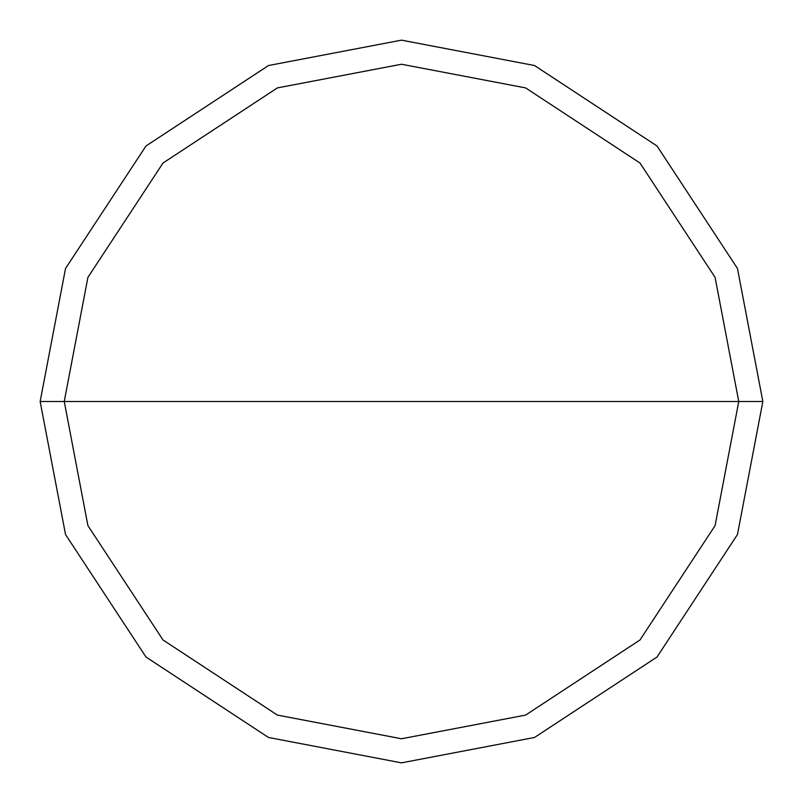 <?xml version="1.0" encoding="UTF-8"?>
<svg xmlns="http://www.w3.org/2000/svg" width="803" height="803" viewBox="0 0 803 803"><rect width="100%" height="100%" fill="white"/><g stroke="black" fill="none" stroke-linecap="round" stroke-linejoin="round"><path stroke-width="1.2" d="M64.24 401.5L87.918 277.356L163.019 163.019L277.356 87.918L401.5 64.24L525.644 87.918L639.981 163.019L715.082 277.356L738.76 401.5L64.24 401.5L87.918 525.644L163.019 639.981L277.356 715.082L401.5 738.76L525.644 715.082L639.981 639.981L715.082 525.644L738.76 401.5L762.85 401.5L737.475 534.507L657.015 657.015L534.507 737.475L401.5 762.85L268.493 737.475L145.985 657.015L65.525 534.507L40.15 401.5L65.525 534.507L145.985 657.015L268.493 737.475L401.5 762.85L534.507 737.475L657.015 657.015L737.475 534.507L762.85 401.5L737.475 268.493L657.015 145.985L534.507 65.525L401.5 40.15L268.493 65.525L145.985 145.985L65.525 268.493L40.15 401.5L738.76 401.5L715.082 525.644L639.981 639.981L525.644 715.082L401.5 738.76L277.356 715.082L163.019 639.981L87.918 525.644L64.24 401.5L40.15 401.5L65.525 268.493L145.985 145.985L268.493 65.525L401.5 40.15L534.507 65.525L657.015 145.985L737.475 268.493L762.85 401.5L738.76 401.5L715.082 277.356L639.981 163.019L525.644 87.918L401.5 64.24L277.356 87.918L163.019 163.019L87.918 277.356L64.24 401.5"/></g></svg>
